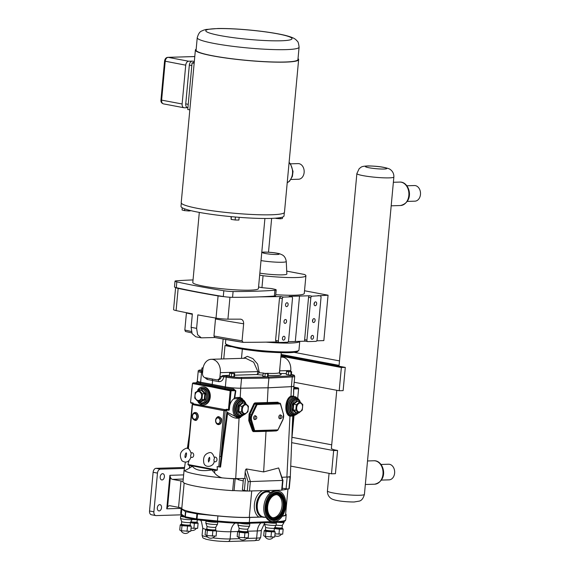 <?xml version="1.0" encoding="UTF-8"?>
<svg xmlns="http://www.w3.org/2000/svg" width="570" height="570" viewBox="0 0 570 570"><rect width="100%" height="100%" fill="white"/><g stroke="black" fill="none" stroke-linecap="round" stroke-linejoin="round"><path stroke-width="0.85" d="M338.972 366.204L339.05 365.363A18.611 2.009 -174.7 0 1 339.05 365.299A18.611 2.009 -174.7 0 1 339.1 365.171M281.117 354.44L339.05 365.363M339.499 360.903L294.07 352.338M190.601 455.516L190.914 456.919C190.287 459.213 187.851 464.45 181.987 460.831C178.852 455.031 180.241 450.849 186.162 448.269C188.371 447.778 190.052 449.623 191.221 453.805L190.601 455.516M191.071 452.737L191.898 452.715A2.344 1.76 88.2 0 1 193.707 455.423A2.344 1.76 88.2 0 1 192.04 457.404L190.751 457.446M213.871 459.89L214.192 461.294C213.971 467.008 204.274 468.704 203.711 462.12C203.298 458.9 203.533 454.162 209.411 452.651C211.456 452.039 213.144 453.884 214.484 458.18L213.871 459.89M214.334 457.126L215.168 457.104A2.344 1.76 88.2 0 1 216.978 459.798A2.344 1.76 88.2 0 1 215.31 461.793L214.028 461.835M272.546 521.593L271.277 521.358A15.547 10.16 -79.3 0 1 263.974 505.426A15.547 10.16 -79.3 0 1 277.034 490.806L278.303 491.041A15.547 10.16 -79.3 0 1 285.606 506.972A15.547 10.16 -79.3 0 1 272.546 521.593A15.547 10.16 -79.3 0 1 265.242 505.661A15.547 10.16 -79.3 0 1 278.303 491.041M264.865 517.261A13.017 8.507 -79.3 0 1 262.984 517.225A13.017 8.507 -79.3 0 1 256.87 503.88A13.017 8.507 -79.3 0 1 267.807 491.632A13.017 8.507 -79.3 0 1 269.574 492.28M267.743 505.825A11.728 7.667 -79.3 0 1 277.597 494.789A11.728 7.667 -79.3 0 1 283.105 506.816A11.728 7.667 -79.3 0 1 273.251 517.845A11.728 7.667 -79.3 0 1 267.743 505.825M277.013 494.717A11.728 7.667 -79.3 0 1 281.943 506.595A11.728 7.667 -79.3 0 1 272.674 517.702M262.798 517.182A13.017 8.507 -79.3 0 1 262.613 517.154A13.017 8.507 -79.3 0 1 256.5 503.809A13.017 8.507 -79.3 0 1 267.437 491.561A13.017 8.507 -79.3 0 1 267.622 491.604M299.791 341.344A36.943 3.99 -174.7 0 1 290.501 343.047A36.943 3.99 -174.7 0 1 266.09 342.142M175.617 287.508L173.565 309.617A9.854 1.062 5.3 0 0 176.094 310.572L178.154 288.392A246.34 26.598 5.3 0 0 218.082 295.916A9.854 1.062 5.3 0 0 224.267 296.678A7.823 0.848 5.3 0 0 232.56 297.326L233.094 291.534A215.524 23.27 5.3 0 0 274.925 290.251L274.384 296.044A7.823 0.848 -174.7 0 0 275.659 295.702L276.193 289.909A7.823 0.848 -174.7 0 0 274.384 289.19A215.524 23.27 5.3 0 0 271.406 288.541A36.972 3.99 -174.7 0 1 261.951 287.636L263.055 275.745A36.972 3.99 5.3 0 0 305.912 275.759L304.273 293.443A36.972 3.99 -174.7 0 1 275.752 294.69M274.384 296.044A215.524 23.27 -174.7 0 1 259.428 296.863A615.764 66.483 5.3 0 0 280.732 296.55L279.5 298.117L282.314 298.644A1.568 1.019 -79.3 0 1 283.49 297.07L280.732 296.55M288.213 341.687A615.764 66.483 5.3 0 0 295.31 341.48L299.521 296.072A615.764 66.483 5.3 0 1 289.168 296.357L291.605 296.82L283.49 297.07M299.521 296.072L309.731 295.759A1.568 1.019 -79.3 0 0 308.555 297.341L310.842 297.768A1.568 1.019 -79.3 0 1 312.025 296.193L309.731 295.759M316.742 340.824L323.846 340.603L328.056 295.196L312.025 296.193M328.056 295.196L304.522 290.757M310.842 297.768L306.916 340.083A1.568 1.019 -79.3 0 0 307.665 341.587A1.568 1.019 -79.3 0 0 307.814 341.601L315.93 341.352A1.568 1.019 -79.3 0 0 317.105 339.77L321.031 297.462A1.568 1.019 -79.3 0 0 320.29 295.951L317.996 295.524A1.568 1.019 -79.3 0 1 318.138 295.566M295.31 341.48L305.442 341.173M282.314 298.644L278.388 340.96A1.568 1.019 -79.3 0 0 279.129 342.463A1.568 1.019 -79.3 0 0 279.279 342.477L287.394 342.228A1.568 1.019 -79.3 0 0 288.57 340.646L292.495 298.331A1.568 1.019 -79.3 0 0 291.755 296.828L289.467 296.414M243.148 342.356L242.065 340.817A218.965 23.641 -174.7 0 1 213.964 336.008L214.712 337.511L243.148 342.356A615.764 66.483 5.3 0 0 276.443 341.957M214.783 337.526L201.31 337.839L197.612 334.711L196.607 328.356L197.854 314.889A246.34 26.598 5.3 0 0 216.023 318.103A9.854 1.062 5.3 0 0 227.929 319.15A615.764 66.483 5.3 0 0 240.39 319.15C242.578 319.378 243.661 320.924 243.647 323.788L242.065 340.817M314.07 303.846A1.952 1.275 -79.3 0 1 315.723 301.886A1.952 1.275 -79.3 0 1 316.621 304.045A1.952 1.275 -79.3 0 1 315.003 305.727A1.952 1.275 -79.3 0 1 314.07 303.846M312.517 320.611A1.952 1.275 -79.3 0 1 314.17 318.644A1.952 1.275 -79.3 0 1 315.067 320.803A1.952 1.275 -79.3 0 1 313.45 322.492A1.952 1.275 -79.3 0 1 312.517 320.611M310.964 337.369A1.952 1.275 -79.3 0 1 312.617 335.409A1.952 1.275 -79.3 0 1 313.507 337.561A1.952 1.275 -79.3 0 1 311.89 339.25A1.952 1.275 -79.3 0 1 310.964 337.369M305.52 341.166A1.568 1.019 -79.3 0 1 305.37 341.159A1.568 1.019 -79.3 0 1 304.629 339.656L308.555 297.341M285.534 304.722A1.952 1.275 -79.3 0 1 287.195 302.763A1.952 1.275 -79.3 0 1 288.085 304.921A1.952 1.275 -79.3 0 1 286.468 306.603A1.952 1.275 -79.3 0 1 285.534 304.722M283.981 321.48A1.952 1.275 -79.3 0 1 285.634 319.521A1.952 1.275 -79.3 0 1 286.532 321.68A1.952 1.275 -79.3 0 1 284.915 323.361A1.952 1.275 -79.3 0 1 283.981 321.48M282.428 338.245A1.952 1.275 -79.3 0 1 284.081 336.279A1.952 1.275 -79.3 0 1 284.979 338.438A1.952 1.275 -79.3 0 1 283.361 340.126A1.952 1.275 -79.3 0 1 282.428 338.245M278.388 340.96L275.574 340.433L276.372 341.943L279.129 342.463M275.574 340.433L279.5 298.117M240.854 319.186L240.39 319.15M191.356 331.483A218.965 23.641 -174.7 0 1 184.837 330.023L185.464 331.498L191.784 332.916M184.837 330.023L186.418 312.994A218.965 23.641 5.3 0 0 192.318 314.312M176.094 310.572A246.34 26.598 5.3 0 0 192.361 313.849L191.114 327.322L192.111 333.664L195.795 336.799L201.31 337.839M213.964 336.008L215.567 318.024M314.07 304.373A1.952 1.275 100.7 0 0 314.369 302.805M312.517 321.138A1.952 1.275 100.7 0 0 312.809 319.57M310.964 337.896A1.952 1.275 100.7 0 0 311.256 336.329M261.01 260.576A16.088 1.738 5.3 0 0 277.654 262.221A16.088 1.738 5.3 0 0 286.261 261.452L286.86 273.963A17.841 1.924 -174.7 0 1 277.832 274.833A17.841 1.924 -174.7 0 1 259.849 273.144M305.912 275.759A36.972 3.99 5.3 0 0 304.473 274.476L286.724 271.128M261.951 287.636L258.559 286.995M259.663 275.103L263.055 275.745M264.915 218.488L258.417 288.577A32.946 3.555 -174.7 0 1 225.278 289.076A32.946 3.555 -174.7 0 1 192.803 282.492L199.308 212.403M193.038 279.934A215.524 23.27 5.3 0 0 176.294 280.825A7.823 0.848 -174.7 0 0 175.018 281.16A7.823 0.848 -174.7 0 0 176.835 281.879A215.524 23.27 5.3 0 0 223.832 290.743L223.297 296.535A215.524 23.27 -174.7 0 1 176.294 287.672A7.823 0.848 -174.7 0 1 175.646 287.515A7.823 0.848 5.3 0 1 174.484 286.952L175.018 281.16M233.094 291.534A7.823 0.848 -174.7 0 1 223.832 290.743M276.193 289.909A7.823 0.848 -174.7 0 1 274.925 290.251M182.265 207.786L182.058 209.974L184.53 210.608L184.694 208.855M189.09 210.195L189.019 210.993L184.53 210.608M191.043 210.679L189.019 210.993M275.901 218.16L275.132 218.21M280.476 217.597L280.362 218.787L275.873 218.403M282.513 217.085L282.378 218.531L280.362 218.787M231.071 216.636L231.128 219.393L231.377 216.664M235.417 217.02L235.146 219.984L231.128 219.393M239.151 217.327L238.901 220.063L235.146 219.984M181.31 203.112L181.004 206.383A51.72 5.586 5.3 0 0 198.267 212.211A51.72 5.586 5.3 0 0 253.358 218.196A51.72 5.586 5.3 0 0 284.01 215.937L284.316 212.667M232.56 297.326A215.524 23.27 5.3 0 0 259.428 296.863M224.267 296.678A7.823 0.848 -174.7 0 1 223.297 296.535M178.154 288.392A9.854 1.062 -174.7 0 1 175.646 287.515M299.086 47.168L297.939 59.558A51.143 5.522 -174.7 0 1 285.057 62.002A51.143 5.522 -174.7 0 1 228.663 58.318A51.143 5.522 -174.7 0 1 196.087 50.103L197.234 37.72A51.143 5.522 5.3 0 0 214.306 43.484A51.143 5.522 5.3 0 0 286.204 49.619A51.143 5.522 5.3 0 0 299.086 47.168C298.252 39.886 297.006 41.603 296.571 40.335L295.531 39.416C294.825 38.803 292.859 37.264 284.694 35.233C275.688 33.146 264.095 31.421 249.909 30.053C237.69 28.92 227.038 28.4 217.968 28.5L205.948 29.483L203.219 30.274C201.958 31.386 199.443 30.224 197.234 37.72M187.787 107.673L184.352 107.78A3.912 2.558 -79.3 0 1 183.989 107.751A3.912 2.558 -79.3 0 1 182.122 103.989L185.727 65.172A3.912 2.558 -79.3 0 1 188.67 61.225L192.29 61.111A3.912 2.558 -79.3 0 0 189.34 65.066L191.834 65.536M194.242 62.351A54.977 5.935 5.3 0 0 192.076 62.985L194.163 63.22M187.922 107.701L187.608 107.637A3.912 2.558 -79.3 0 1 185.742 103.875L189.34 65.066M192.076 62.985L187.751 109.54L189.839 109.782M298.017 58.639A51.849 5.6 -174.7 0 1 298.637 59.622A51.849 5.6 -174.7 0 1 285.577 62.102A51.849 5.6 -174.7 0 1 228.406 58.368A51.849 5.6 -174.7 0 1 195.382 50.039A51.849 5.6 -174.7 0 1 196.173 49.191M298.637 59.622L284.473 212.296A51.849 5.6 -174.7 0 1 271.413 214.776A51.849 5.6 -174.7 0 1 214.242 211.042A51.849 5.6 -174.7 0 1 181.217 202.713L195.382 50.039M291.662 442.662L333.649 450.578L331.491 473.805L290.728 466.118M331.491 473.805L335.424 473.684L337.583 450.457L333.649 450.578M333.849 449.759L337.583 450.457M333.863 449.63A18.611 2.009 -174.7 0 1 331.341 448.362A18.611 2.009 -174.7 0 1 331.398 448.234M331.712 444.821L291.99 437.325M291.676 371.704L291.384 374.796L290.842 375.039L291.127 371.939L291.676 371.704L286.553 371.419L291.127 371.939M290.842 375.039L288.285 374.896L288.57 371.797M288.285 374.896L286.268 374.511L286.553 371.419M268.299 373.535L268.007 376.628L267.465 376.87L267.75 373.77L268.299 373.535L263.176 373.25L267.75 373.77M267.465 376.87L264.9 376.727L265.192 373.628M264.9 376.727L262.891 376.35L263.176 373.25M234.726 373.45L234.434 376.542L233.892 376.784L234.177 373.685L234.726 373.45L229.603 373.165L234.177 373.685M233.892 376.784L231.335 376.642L231.619 373.542M231.335 376.642L229.318 376.257L229.603 373.165M202.706 371.241L201.68 371.049L201.972 367.956L203.041 368.156M203.119 367.75L201.972 367.956M206.832 377.995A1.874 1.318 -78.5 0 1 207.231 379.47L218.666 381.622C221.452 381.772 223.155 380.14 223.768 376.749L226.254 377.183A11.728 1.268 5.3 0 0 241.552 378.487L268.912 378.088L292.282 376.934A0.941 0.741 -92.8 0 0 291.626 375.872L268.299 377.026L268.912 378.088L268.014 387.792L240.654 388.199A11.728 1.268 -174.7 0 1 225.349 386.895L200.619 382.228A11.728 1.268 -174.7 0 1 197.298 381.024L198.196 371.312A11.728 1.268 5.3 0 0 201.523 372.524A0.941 0.663 -78.5 0 1 202.279 371.583A10.794 1.168 -174.7 0 1 201.459 369.973L201.787 369.959M212.218 384.586L212.589 380.56L212.147 378.993M219.977 376.535L220.334 372.659A11.728 8.792 -91.8 0 0 211.249 359.292A11.728 8.792 -91.8 0 0 202.884 369.367L202.521 373.243A3.912 2.928 -91.8 0 0 205.072 377.661L216.707 379.855A3.912 2.928 -91.8 0 0 217.184 379.891A3.912 2.928 -91.8 0 0 219.977 376.535L221.253 376.556L222.706 375.566L229.397 375.359M286.347 373.614L279.521 373.443M263.582 373.072A19.551 2.109 -174.7 0 1 259.215 372.709L256.664 374.526L234.562 375.203M291.384 386.638L292.282 376.934A11.728 1.268 5.3 0 0 294.719 376.392L293.814 386.097A11.728 1.268 -174.7 0 1 291.384 386.638L268.014 387.792M280.868 357.155L281.673 357.134A11.728 8.792 88.2 0 1 290.757 370.5L290.664 371.512M221.231 376.492C220.918 378.53 219.913 379.649 218.217 379.862L217.184 379.891M217.975 379.869A1.874 1.126 -80 0 1 218.666 381.622M259.215 372.709L257.633 364.13L252.866 358.601L247.366 356.35L243.397 358.302M279.549 373.193L280.048 365.99M211.249 359.292L245.613 358.238L253.679 362.192L257.854 371.512L257.612 374.12M184.231 469.687A40.043 4.325 5.3 0 0 184.096 469.986L182.998 481.835A40.043 4.325 5.3 0 0 232.667 490.642L234.078 490.585A38.788 4.189 5.3 0 0 247.551 491.034L244.366 490.435A5.785 0.627 -174.7 0 1 242.428 489.78L243.476 478.486M216.158 470.4L217.412 470.051L187.929 464.493L188.677 465.22L216.158 470.4L211.819 469.922C201.873 471.561 195.382 470.336 192.346 466.253L188.677 465.22M297.768 397.746L298.602 388.79L293.614 388.989L293.55 396.535L293.764 388.94L294.434 388.02A0.627 0.62 1.2 0 1 293.871 387.379L293.614 388.989M300.041 401.073L295.702 396.798A9.776 6.384 100.7 0 0 294.783 396.727A9.776 6.384 100.7 0 0 287.494 405.911A9.776 6.384 100.7 0 0 292.075 416.014L290.622 415.68A0.627 0.492 -69.2 0 0 289.966 416.228L292.168 416.029M290.622 415.68C284.957 414.02 285.677 399.114 291.526 396.805A0.627 0.47 64.8 0 1 290.985 396.157C284.715 398.608 283.91 414.461 289.966 416.228L286.881 477.033A16.58 1.788 5.3 0 0 287.48 476.997A16.58 1.788 5.3 0 0 290.315 476.299A16.58 1.788 5.3 0 0 290.322 476.256L292.724 416.086M293.415 396.057L290.985 396.157L291.462 386.652L268.085 387.807L267.294 402.741L267.708 403.41L278.374 402.883A0.627 0.499 87.2 0 1 277.939 402.213L254.84 402.919A0.627 0.442 -90.8 0 0 255.225 403.596L267.708 403.41M291.526 396.805L292.852 396.364L295.702 396.798M298.602 388.79A0.784 0.584 -91.8 0 0 298.089 387.906L293.878 387.116M254.84 402.919L253.935 403.638L256.749 403.881A0.784 0.513 100.7 0 0 256.265 404.287L251.334 414.703A5.942 3.883 100.7 0 0 250.793 420.589L253.814 430.763A0.784 0.513 100.7 0 0 254.22 431.134A0.627 0.47 88.2 0 0 254.298 431.141L253.315 430.664L249.582 420.361L249.867 414.426L254.705 403.988L257.163 404.593A0.627 0.47 -91.8 0 0 256.749 403.881L279.906 403.175A0.627 0.47 88.2 0 1 280.312 403.881L280.319 403.546A0.784 0.513 100.7 0 0 279.906 403.175L278.502 402.912M252.489 430.934L254.662 430.528L251.641 420.354L248.755 420.624L252.489 430.934L253.322 431.618A0.627 0.442 89.2 0 1 253.743 431.048M253.322 431.618L258.858 431.54A0.627 0.442 89.2 0 1 259.179 430.991M280.39 403.952L283.411 414.126A5.315 3.477 -79.3 0 1 282.927 419.392L277.896 429.894A0.627 0.47 88.2 0 1 277.376 430.421L254.377 431.127M266.055 430.728L263.639 471.924L278.644 467.956L282.962 480.453L282.578 480.425L281.673 490.186L282.065 490.107L282.962 480.453M276.621 430.457A0.627 0.499 -92.8 0 0 276.421 430.913L277.07 430.443M272.054 430.592A0.627 0.499 -92.8 0 0 271.698 431.148L276.421 430.913M270.387 430.642L277.455 430.428L277.875 430.022M268.085 387.807L240.725 388.213A11.835 1.275 -174.7 0 1 225.292 386.895L212.147 384.586L212.026 385.562L200.419 383.204A11.885 1.282 -174.7 0 1 197.056 382.028L197.049 382.057A0.941 0.933 168.1 0 1 196.037 382.826A12.825 1.382 5.3 0 0 199.671 384.095L203.761 384.928A0.627 0.406 100.7 0 0 203.291 385.562L211.37 386.887L211.634 386.339L193.088 382.919A0.627 0.406 100.7 0 0 192.617 383.546L203.291 385.562M184.096 469.986A40.043 4.325 5.3 0 0 184.146 470.257A16.58 1.788 5.3 0 0 184.146 470.286A16.58 1.788 5.3 0 0 184.63 470.791A40.043 4.325 5.3 0 0 222.065 477.852A16.58 1.788 5.3 0 0 226.554 478.259A16.58 1.788 5.3 0 0 234.954 478.608A16.58 1.788 5.3 0 0 235.709 478.601L244.822 478.472L245.157 472.188C245.335 470.115 245.763 469.039 246.447 468.946L263.639 471.924M281.174 418.33L280.29 418.708A1.952 1.275 -79.3 0 1 278.808 417.155A1.952 1.275 -79.3 0 1 280.298 414.917A1.952 1.275 -79.3 0 1 280.953 415.188L281.637 415.865A1.375 0.898 -79.3 0 1 281.929 417.197A1.375 0.898 -79.3 0 1 281.174 418.33A1.375 0.898 -79.3 0 1 280.134 417.24A1.375 0.898 -79.3 0 1 281.174 415.673A1.375 0.898 -79.3 0 1 281.637 415.865M255.994 419.107L255.111 419.484A1.952 1.275 -79.3 0 1 253.629 417.931A1.952 1.275 -79.3 0 1 255.118 415.694A1.952 1.275 -79.3 0 1 255.773 415.965L256.457 416.634A1.375 0.898 -79.3 0 1 256.749 417.967A1.375 0.898 -79.3 0 1 255.994 419.107A1.375 0.898 -79.3 0 1 254.954 418.017A1.375 0.898 -79.3 0 1 255.994 416.442A1.375 0.898 -79.3 0 1 256.457 416.634M188.093 448.654L192.19 404.522L223.903 410.671L219.657 456.506L220.975 456.62L225.243 410.628L226.276 410.599L225.599 409.851A0.784 0.584 88.2 0 0 225.349 409.723L223.903 410.671L225.243 410.628A0.784 0.584 -91.8 0 0 224.73 409.745L193.08 403.781A0.784 0.584 -91.8 0 0 192.988 403.767A0.784 0.584 -91.8 0 0 192.988 403.774A0.784 0.584 -91.8 0 0 192.952 403.774M240.426 398.295A0.941 0.656 109.1 0 1 240.212 397.404L234.804 397.575L233.65 398.936A9.776 6.384 -79.3 0 0 229.667 405.947L229.361 409.224A9.776 6.384 -79.3 0 0 229.375 409.595L228.769 410.272A0.784 0.584 -91.8 0 0 229.325 409.595L226.568 409.324A1.411 1.054 -91.8 0 0 225.599 409.851M229.667 405.947L231.064 390.863A0.784 0.584 -91.8 0 0 230.558 389.98L219.885 387.971A0.627 0.406 100.7 0 0 219.414 388.597L230.187 390.792L228.449 409.524M224.516 388.783L211.634 386.339L212.026 385.562L225.171 387.871A0.941 0.563 100 0 1 224.516 388.783A12.825 1.382 5.3 0 0 233.501 389.887L235.845 390.785L233.501 388.897A11.885 1.282 -174.7 0 1 225.171 387.871L225.292 386.895M196.265 382.819L193.088 382.919A0.784 0.584 -91.8 0 0 192.995 382.905L192.617 383.546M227.109 409.93L226.632 410.585A9.776 6.384 -79.3 0 0 226.91 411.782L227.58 413.435C231.392 417.155 235.218 418.722 239.065 418.131L240.697 417.29M188.406 448.811L192.489 404.75L193.08 403.781L225.349 409.723M219.657 456.506L218.766 466.887L219.849 467.001L226.91 411.782M219.849 467.001L220.576 467.058L227.572 413.435M218.766 466.887L217.134 466.581L217.412 470.051M187.929 464.493L188.834 461.244L188.257 461.13M220.07 424.009A3.641 2.729 -91.8 0 0 221.552 420.66A3.641 2.729 -91.8 0 0 219.863 417.404M198.267 416.862A3.641 2.729 -91.8 0 0 196.593 413.015M233.65 398.936L239.892 398.195M239.087 417.732A0.941 0.627 -109.4 0 0 239.065 418.131L235.709 478.601M239.877 398.195L241.331 398.466A9.776 6.384 100.7 0 0 240.419 398.394A9.776 6.384 100.7 0 0 233.13 407.578A9.776 6.384 100.7 0 0 237.711 417.682L227.067 412.188M230.081 390.614A0.627 0.406 100.7 0 1 230.558 389.98L233.501 389.887L233.501 388.897M234.804 397.575L235.845 390.785M190.701 402.313L191.149 403.19L193.13 403.567L191.207 403.197A0.627 0.406 -79.3 0 1 190.85 402.591L193.18 403.033L193.109 403.767M245.157 472.188L248.135 481.643L282.578 480.425L278.644 467.956M247.551 491.034L281.673 490.186M202.635 386.88L203.276 386.859A8.992 6.74 88.2 0 1 204.381 386.945A8.992 6.74 88.2 0 1 210.287 396.378A8.992 6.74 88.2 0 1 203.832 404.835L203.184 404.857A8.992 6.74 -91.8 0 0 209.646 396.399A8.992 6.74 -91.8 0 0 203.739 386.966A8.992 6.74 -91.8 0 0 202.635 386.88A8.992 6.74 -91.8 0 0 197.819 389.859M201.025 403.646A7.823 5.857 -91.8 0 0 201.98 403.724L203.148 403.688A7.823 5.857 -91.8 0 0 208.77 396.328A7.823 5.857 -91.8 0 0 203.633 388.127A7.823 5.857 -91.8 0 0 202.671 388.049L201.502 388.084L196.572 391.711M200.148 401.522L200.654 402.042L200.398 401.515L198.096 401.586L201.994 399.477L202.507 393.891L199.13 390.414L195.239 392.523L194.719 398.109L198.096 401.586M199.13 390.414L201.431 390.343L201.794 389.795L200.747 390.365M202.507 393.891L205.492 393.614L201.794 389.795M201.994 399.477L204.922 399.734L205.492 393.614M197.918 400.411A4.446 3.327 -91.8 0 0 201.63 396.635A4.446 3.327 -91.8 0 0 198.731 391.611A4.446 3.327 -91.8 0 0 195.018 395.388A4.446 3.327 -91.8 0 0 197.918 400.411M198.196 402.185A8.992 6.74 -91.8 0 0 202.086 404.771A8.992 6.74 -91.8 0 0 203.184 404.857M191.527 391.754L191.834 388.419M295.794 412.993L296.193 412.523L293.222 409.83L292.538 410.044L295.794 412.993L296.336 412.552M296.322 404.728L295.802 410.322L298.78 413.015L302.271 410.122L302.791 404.536L299.82 401.836L296.322 404.728L293.101 403.923L292.538 410.044M299.82 401.836L297.234 401.351L296.934 400.753L293.101 403.923M295.802 410.322L293.222 409.83L293.735 404.244L297.234 401.351M298.78 413.015L296.193 412.523M299.214 411.882A4.446 2.9 100.7 0 0 302.563 407.4A4.446 2.9 100.7 0 0 300.034 403.09A4.446 2.9 100.7 0 0 296.685 407.578A4.446 2.9 100.7 0 0 299.214 411.882M244.416 414.682L247.907 411.789L248.427 406.203L245.449 403.51L241.958 406.403L241.438 411.989L244.416 414.682L241.83 414.191L241.431 414.661L241.965 414.219M243.326 403.104L242.571 402.42L242.87 403.019L245.449 403.51M242.571 402.42L238.737 405.591L238.167 411.711L238.851 411.497L239.371 405.911L242.87 403.019M238.737 405.591L241.958 406.403M241.438 411.989L238.851 411.497L241.83 414.191M244.851 413.556A4.446 2.9 -79.3 0 1 242.314 409.246A4.446 2.9 -79.3 0 1 245.663 404.757A4.446 2.9 -79.3 0 1 248.199 409.068A4.446 2.9 -79.3 0 1 244.851 413.556M189.682 465.548L189.34 468.17L184.63 470.791M212.147 384.586L200.547 382.228A11.835 1.275 -174.7 0 1 197.199 381.002A11.835 1.275 -174.7 0 1 197.313 380.853M244.822 478.472L245.463 478.593L244.366 490.435M281.958 477.275L286.881 477.033M222.065 477.852C218.859 476.891 216.358 475.252 214.555 472.922L211.819 469.922M293.828 385.933A11.835 1.275 -174.7 0 1 293.921 386.104A11.835 1.275 -174.7 0 1 291.462 386.652M189.34 468.17L192.346 466.253M282.079 489.958A38.788 4.189 5.3 0 0 287.415 488.946L288.926 488.91A40.043 4.325 5.3 0 0 289.268 488.419L290.372 476.57A40.043 4.325 -174.7 0 1 290.023 477.069L287.48 476.997M287.415 488.946L282.243 488.191M243.255 480.909L238.189 479.676L238.288 478.565M226.554 478.259A40.043 4.325 5.3 0 0 233.771 478.793L234.954 478.608M235.175 478.729L234.078 490.585M162.008 479.961A3.178 2.073 -79.3 0 1 161.709 479.933A3.178 2.073 -79.3 0 1 160.255 476.434A3.178 2.073 -79.3 0 1 162.885 473.699A3.178 2.073 -79.3 0 1 164.374 476.976A3.178 2.073 -79.3 0 1 162.008 479.961M159.13 510.927A3.178 2.073 -79.3 0 1 158.838 510.898A3.178 2.073 -79.3 0 1 157.384 507.393A3.178 2.073 -79.3 0 1 160.013 504.664A3.178 2.073 -79.3 0 1 161.502 507.941A3.178 2.073 -79.3 0 1 159.13 510.927M235.161 478.7L237.954 479.228A9.697 1.047 5.3 0 0 238.224 479.277M262.157 517.047L249.275 517.353A38.788 4.189 -174.7 0 1 206.903 514.617A38.788 4.189 -174.7 0 1 181.794 508.426A9.697 1.047 5.3 0 0 181.26 508.041A9.697 1.047 -174.7 0 0 178.56 507.357L170.081 505.754A3.598 2.693 -91.8 0 0 169.639 505.718A3.598 2.693 -91.8 0 0 167.587 507.122L166.761 508.825L181.167 508.376M183.034 481.436A9.697 1.047 5.3 0 0 181.011 480.973L178.56 507.357M183.64 474.896L169.867 475.316L170.366 477.133A3.598 2.693 -91.8 0 0 172.525 479.37L181.011 480.973M184.416 468.419L160.427 469.153A3.912 2.558 100.7 0 0 157.477 473.107L153.886 511.81A3.912 2.558 100.7 0 0 155.752 515.572A3.912 2.558 100.7 0 0 156.116 515.601L181.474 514.824M287.964 488.974L285.577 514.682A38.788 4.189 -174.7 0 1 282.349 516.028M184.559 467.457L156.066 468.333A3.912 2.558 100.7 0 0 153.116 472.281L149.525 510.991A3.912 2.558 100.7 0 0 151.392 514.753L155.752 515.572M216.571 531.005L216.101 536.099L206.86 535.586L207.33 530.492L216.571 531.005L215.788 530.228M212.361 536.213L212.831 531.119M206.86 535.586L205.093 534.838L205.563 529.751L207.33 530.492M248.648 532.786L248.171 537.873L238.93 537.36L239.407 532.266L244.908 532.9L248.648 532.786L247.864 532.01M244.437 537.987L244.908 532.9M238.93 537.36L237.163 536.619L237.64 531.525L239.407 532.266M275.182 531.974L274.712 537.061L265.47 536.548L265.941 531.454L275.182 531.974L274.398 531.197M270.971 537.175L271.448 532.081M265.47 536.548L263.703 535.807L264.174 530.713L265.128 530.285A4.71 0.506 -174.7 0 0 266.61 530.905A4.71 0.506 -174.7 0 0 273.23 531.468A4.71 0.506 -174.7 0 0 274.341 531.14L274.149 530.677A4.396 0.477 -174.7 0 1 273.044 530.884A4.396 0.477 -174.7 0 1 266.867 530.356A4.396 0.477 -174.7 0 1 265.399 529.865L265.128 530.285M264.174 530.713L265.941 531.454M193.893 528.461L194.37 523.367L198.104 523.253L197.633 528.347L191.05 528.134M190.416 522.569L194.37 523.367M198.104 523.253L197.32 522.476M191.228 526.231L190.758 531.318L181.517 530.805L181.987 525.711L191.228 526.231L190.444 525.455M187.024 531.432L187.494 526.338M181.517 530.805L179.75 530.064L180.22 524.97L181.987 525.711M196.828 519.769L185.849 517.695A0.941 0.613 -79.3 0 1 185.756 517.688L196.914 519.79A0.941 0.941 0 0 0 196.992 519.804L197.028 518.964L196.465 518.892A0.941 0.613 100.7 0 0 196.992 519.797L217.412 521.814A38.475 4.154 5.3 0 0 247.259 523.303A38.475 4.154 5.3 0 0 248.32 523.274A38.475 4.154 5.3 0 0 248.492 523.274A0.941 0.705 88.2 0 0 249.275 522.476A39.416 4.254 -174.7 0 1 217.448 520.98L217.427 521.814M217.74 521.942L217.526 524.186A5.864 0.634 -174.7 0 1 217.519 524.222A5.864 0.634 -174.7 0 1 213.914 524.436A5.864 0.634 -174.7 0 1 207.808 523.766A5.864 0.634 -174.7 0 1 205.856 523.139A5.864 0.634 -174.7 0 1 205.848 523.103L206.055 520.859A5.864 0.634 -174.7 0 0 208.014 521.522A5.864 0.634 -174.7 0 0 216.258 522.227A5.864 0.634 -174.7 0 0 217.74 521.942L217.74 521.849M206.518 529.316A4.71 0.506 -174.7 0 0 208 529.936A4.71 0.506 -174.7 0 0 214.612 530.499A4.71 0.506 -174.7 0 0 215.724 530.171L215.773 527.186A4.396 0.477 -174.7 0 1 215.766 527.2A4.396 0.477 -174.7 0 1 213.066 527.364A4.396 0.477 -174.7 0 1 208.492 526.858A4.396 0.477 -174.7 0 1 207.024 526.388A4.396 0.477 -174.7 0 1 207.024 526.359L206.789 528.903L205.57 529.744M239.97 523.274A5.864 0.634 -174.7 0 0 240.091 523.303A5.864 0.634 -174.7 0 0 248.335 524.001A5.864 0.634 -174.7 0 0 249.81 523.723L249.603 525.968A5.864 0.634 -174.7 0 1 249.596 525.996A5.864 0.634 -174.7 0 1 245.991 526.217A5.864 0.634 -174.7 0 1 239.877 525.547A5.864 0.634 -174.7 0 1 237.925 524.913A5.864 0.634 -174.7 0 1 237.925 524.885L238.075 523.224M249.596 525.996L247.843 528.974A4.396 0.477 -174.7 0 1 247.843 528.974A4.396 0.477 -174.7 0 1 245.143 529.138A4.396 0.477 -174.7 0 1 240.561 528.632A4.396 0.477 -174.7 0 1 239.101 528.162A4.396 0.477 -174.7 0 1 239.101 528.141M248.719 523.267L275.018 522.462A0.941 0.705 88.2 0 0 275.132 522.469C285.064 521.985 285.128 520.994 285.541 520.367L285.734 519.776A39.416 4.254 -174.7 0 1 275.802 521.664A0.941 0.705 88.2 0 1 275.132 522.469L248.606 523.281C240.155 523.495 229.76 523.011 217.419 521.821L196.992 519.804M267.864 522.69A5.864 0.634 -174.7 0 0 274.868 523.189A5.864 0.634 -174.7 0 0 276.35 522.911L276.137 525.155A5.864 0.634 -174.7 0 1 276.129 525.184A5.864 0.634 -174.7 0 1 272.531 525.405A5.864 0.634 -174.7 0 1 266.418 524.728A5.864 0.634 -174.7 0 1 264.466 524.101A5.864 0.634 -174.7 0 1 264.459 524.072L264.58 522.79M274.149 530.677L274.384 528.148A4.396 0.477 -174.7 0 1 274.377 528.162A4.396 0.477 -174.7 0 1 271.676 528.326A4.396 0.477 -174.7 0 1 267.102 527.82A4.396 0.477 -174.7 0 1 265.634 527.35A4.396 0.477 -174.7 0 1 265.634 527.328L265.399 529.865M196.073 519.633A4.396 0.477 -174.7 0 1 192.19 519.42A5.864 0.634 -174.7 0 1 192.176 519.441A5.864 0.634 -174.7 0 1 188.577 519.662A5.864 0.634 -174.7 0 1 182.464 518.985A5.864 0.634 -174.7 0 1 180.512 518.358A5.864 0.634 -174.7 0 1 180.505 518.33L180.719 516.085A5.864 0.634 -174.7 0 0 182.671 516.741A5.864 0.634 -174.7 0 0 184.694 517.054M190.437 522.398A4.396 0.477 -174.7 0 1 190.43 522.419A4.396 0.477 -174.7 0 1 187.73 522.583A4.396 0.477 -174.7 0 1 183.148 522.077A4.396 0.477 -174.7 0 1 181.688 521.607A4.396 0.477 -174.7 0 1 181.68 521.586L181.445 524.122L180.234 524.963M278.951 534.282L279.428 529.188L283.162 529.074L282.692 534.168L275.011 533.834M273.921 528.561L279.428 529.188M283.162 529.074L282.378 528.305M284.202 521.351L284.117 522.263A5.864 0.634 -174.7 0 1 284.109 522.291A5.864 0.634 -174.7 0 1 278.046 522.334M284.109 522.291L282.357 525.269A4.396 0.477 -174.7 0 1 282.357 525.269A4.396 0.477 -174.7 0 1 276.144 525.098M262.207 517.061L249.738 517.446A39.416 4.254 -174.7 0 1 217.918 515.95L197.491 513.933L185.478 511.668L185.015 516.705L181.346 514.176A0.941 0.919 124.6 0 0 181.73 515.009L185.4 517.539A0.941 0.941 0 0 0 185.756 517.688A0.941 0.613 -79.3 0 1 185.307 516.783L185.015 516.705A0.941 0.919 124.6 0 0 185.699 517.674M285.648 513.933A39.416 4.254 -174.7 0 1 286.197 514.739A39.416 4.254 -174.7 0 1 282.236 516.206M185.478 511.668L181.809 509.138A39.416 4.254 -174.7 0 1 181.174 508.276A39.416 4.254 -174.7 0 1 181.26 508.041M294.17 382.249L339.2 390.742L343.133 390.621L345.285 367.394L281.038 355.281M339.2 390.742L341.352 367.515L280.96 356.129M230.829 346.674L225.008 345.577L223.768 358.908M345.285 367.394L341.352 367.515M227.459 345.498L225.008 345.577M380.952 464.464L388.562 464.229A7.823 5.857 88.2 0 1 394.625 473.143A7.823 5.857 88.2 0 1 389.046 479.862L381.43 480.097M406.802 185.777L414.418 185.542A7.823 5.857 88.2 0 1 420.475 194.456A7.823 5.857 88.2 0 1 414.896 201.174L407.279 201.41M290.458 163.839L298.067 163.604A7.823 5.857 88.2 0 1 304.131 172.518A7.823 5.857 88.2 0 1 298.552 179.237L290.935 179.472M266.048 517.482L263.383 516.983A12.711 8.301 -79.3 0 1 257.426 503.851A12.711 8.301 -79.3 0 1 266.903 491.91A12.711 8.301 -79.3 0 1 268.092 492.003L270.757 492.509M266.632 505.725A13.089 8.55 100.7 0 0 276.03 518.828A13.089 8.55 100.7 0 0 283.774 506.83A13.089 8.55 100.7 0 0 280.54 494.888A13.089 8.55 100.7 0 0 276.949 493.328A13.089 8.55 100.7 0 0 266.632 505.725M277.113 493.812A12.64 8.258 -79.3 0 1 283.703 506.851A12.64 8.258 -79.3 0 1 273.735 518.828A12.64 8.258 -79.3 0 1 267.145 505.782A12.64 8.258 -79.3 0 1 277.113 493.812M275.994 518.835A13.131 8.579 -79.3 0 1 275.958 518.85A13.131 8.579 -79.3 0 1 266.539 505.711A13.131 8.579 -79.3 0 1 276.885 493.278A13.131 8.579 -79.3 0 1 280.49 494.846A13.131 8.579 -79.3 0 1 280.511 494.867M266.069 505.718A14.293 9.341 100.7 0 0 273.514 520.453A14.293 9.341 100.7 0 0 284.779 506.922A14.293 9.341 100.7 0 0 277.334 492.181A14.293 9.341 100.7 0 0 266.069 505.718M277.048 492.58A13.844 9.049 -79.3 0 1 284.273 506.865A13.844 9.049 -79.3 0 1 269.56 518.322A13.844 9.049 -79.3 0 1 266.14 505.69A13.844 9.049 -79.3 0 1 274.334 493.007A13.844 9.049 -79.3 0 1 277.048 492.58M274.298 493.014A13.808 9.02 -79.3 0 1 276.977 492.608A13.808 9.02 -79.3 0 1 284.173 506.844A13.808 9.02 -79.3 0 1 269.532 518.301M214.854 337.526A217.405 23.47 5.3 0 0 242.849 342.314M306.916 340.083L304.629 339.656M227.929 319.15L229.959 297.241M215.546 318.972A218.965 23.641 5.3 0 0 243.647 323.788M264.658 252.161A8.343 0.898 -174.7 0 1 278.744 253.771A8.343 0.898 -174.7 0 1 269.183 254.063A8.343 0.898 -174.7 0 1 264.658 252.161M176.294 287.672L176.835 281.879M196.607 328.356A246.34 26.598 -174.7 0 1 191.114 327.322M218.082 295.916L216.023 318.103M220.198 35.582A43.327 4.681 -174.7 0 1 216.65 28.628A43.327 4.681 -174.7 0 1 277.554 33.822A43.327 4.681 -174.7 0 1 281.103 40.784A43.327 4.681 -174.7 0 1 220.198 35.582M194.769 56.637L194.341 56.551A3.912 2.558 -79.3 0 1 194.705 56.58L167.922 57.335A1.952 1.468 88.2 0 1 168.164 57.356L194.341 56.551A1.952 1.468 -91.8 0 0 194.099 56.537A1.952 1.468 -91.8 0 0 193.864 56.565M183.989 107.751L163.483 103.883C161.545 103.248 160.712 101.916 160.961 99.9L161.616 100.121L165.215 61.304A3.912 2.558 -79.3 0 1 168.164 57.356L188.67 61.225M185.727 65.172L164.566 61.09C164.972 58.703 166.091 57.449 167.922 57.335M163.483 103.883A3.912 2.558 -79.3 0 1 161.616 100.121L182.122 103.989M194.32 61.496L192.29 61.111M188.235 104.346L185.742 103.875M202.671 371.661L202.279 371.583M200.619 382.228L201.523 372.524L202.571 372.73M204.737 377.568L207.231 379.47M268.299 377.026L240.989 377.426A0.941 0.656 89.2 0 1 241.552 378.487L240.654 388.199M240.989 377.426A10.794 1.168 -174.7 0 1 226.91 376.228A0.941 0.563 100 0 0 226.254 377.183L225.349 386.895M226.91 376.228L224.423 375.787A0.941 0.563 100 0 0 223.768 376.749L221.253 376.556M291.427 374.397A10.794 1.168 -174.7 0 1 291.626 375.872M224.423 375.787L222.706 375.566M256.664 374.526A21.425 2.316 5.3 0 0 263.005 375.11M268.121 375.416A21.425 2.316 5.3 0 0 280.404 373.799M237.768 347.444A36.915 3.983 -174.7 0 1 225.449 343.283C226.219 344.971 227.052 345.783 227.943 345.712L238.545 348.405C250.743 350.799 274.861 353.108 288.99 352.673C293.123 352.559 295.972 352.203 297.54 351.605L298.958 350.101A36.915 3.983 -174.7 0 1 289.66 351.868A36.915 3.983 -174.7 0 1 237.768 347.444M238.303 348.348A35.974 3.883 5.3 0 0 288.876 352.666M279.592 370.849L290.757 370.5M220.334 372.659L259.322 371.576M253.821 350.664A19.551 2.109 5.3 0 0 269.71 352.132M281.281 352.68L279.442 372.466A19.551 2.109 -174.7 0 1 266.924 373.279M298.089 387.906L294.434 388.02A12.526 1.354 5.3 0 0 293.842 387.55M297.675 413.613L293.087 416.093L292.075 416.014A9.776 6.384 100.7 0 0 292.987 416.079M293.735 416.029L291.968 435.081M253.935 403.638L249.097 414.069L249.867 414.426L252.132 415.088L257.063 404.672M249.097 414.069L248.755 420.624M258.858 431.54L271.698 431.148M278.602 402.919L277.939 402.213M277.896 429.894L254.747 430.599A0.627 0.47 88.2 0 1 254.298 431.141L261.366 430.92M240.725 388.213L240.212 397.404L242.528 398.865M283.411 414.126L280.526 403.688L278.538 403.111M277.996 429.809L283.026 419.57L283.546 413.863M251.641 420.354A5.315 3.477 -79.3 0 1 252.132 415.088M257.163 404.593L280.312 403.881M226.632 410.585L226.276 410.599A0.784 0.584 88.2 0 1 226.853 409.923A0.627 0.406 -79.3 0 1 226.568 409.324M228.556 410.243L226.931 409.93A0.627 0.406 -79.3 0 1 226.867 409.93L226.832 409.923M226.867 409.93L228.769 410.272A0.784 0.584 -91.8 0 1 228.67 410.265A0.627 0.406 -79.3 0 1 228.314 409.659M234.227 398.323L235.431 390.728L230.187 390.792M229.375 409.595L229.361 409.224M211.37 386.887L219.414 388.597M192.439 383.582L190.544 402.342L192.489 383.681M199.671 384.095A0.941 0.663 101.5 0 0 200.419 383.204L200.547 382.228M243.312 415.281L237.711 417.682A9.776 6.384 100.7 0 0 238.623 417.753M249.468 491.169L250.373 481.415L246.447 468.946M248.135 481.643L247.273 490.984M197.113 391.412A7.04 5.273 88.2 0 1 206.112 393.393A7.04 5.273 88.2 0 1 200.576 402.89A7.04 5.273 88.2 0 1 198.168 401.586M196.907 400.525L201.98 403.724A7.823 5.857 -91.8 0 0 207.601 396.364A7.823 5.857 -91.8 0 0 202.457 388.163A7.823 5.857 -91.8 0 0 201.502 388.084M200.654 402.042L204.922 399.734M201.431 390.343L204.808 393.82L204.288 399.406L200.398 401.515M296.685 414.169A8.992 5.878 -79.3 0 1 293.643 415.416A8.992 5.878 -79.3 0 1 289.311 403.211A8.992 5.878 -79.3 0 1 299.321 400.197M298.473 399.549A8.6 5.622 100.7 0 0 289.304 404.03A8.6 5.622 100.7 0 0 293.678 415.031A8.6 5.622 100.7 0 0 295.659 414.468M298.466 412.951L295.16 414.511L293.6 414.312A7.823 5.109 -79.3 0 1 289.938 406.232A7.823 5.109 -79.3 0 1 295.766 398.886A7.823 5.109 -79.3 0 1 296.5 398.943L297.234 399.078A7.823 5.109 100.7 0 0 296.5 399.021A7.823 5.109 100.7 0 0 290.671 406.367A7.823 5.109 100.7 0 0 294.334 414.447A7.823 5.109 100.7 0 0 295.068 414.504M298.082 412.88A7.04 4.596 -79.3 0 1 295.716 413.841A7.04 4.596 -79.3 0 1 292.403 404.094A7.04 4.596 -79.3 0 1 300.326 402.228M297.697 401.437L296.934 400.753M242.321 415.836A8.992 5.878 -79.3 0 1 239.279 417.083A8.992 5.878 -79.3 0 1 234.149 408.369A8.992 5.878 -79.3 0 1 240.932 399.278A8.992 5.878 -79.3 0 1 244.958 401.864M244.11 401.216A8.6 5.622 100.7 0 0 240.896 399.67A8.6 5.622 100.7 0 0 234.405 408.355A8.6 5.622 100.7 0 0 239.315 416.699A8.6 5.622 100.7 0 0 241.295 416.136M244.103 414.625L239.236 415.979A7.823 5.109 -79.3 0 1 235.574 407.899A7.823 5.109 -79.3 0 1 241.402 400.553A7.823 5.109 -79.3 0 1 242.136 400.61L242.87 400.746A7.823 5.109 100.7 0 0 242.136 400.689A7.823 5.109 100.7 0 0 236.308 408.034A7.823 5.109 100.7 0 0 239.97 416.114A7.823 5.109 100.7 0 0 240.697 416.171M243.711 414.547A7.04 4.596 -79.3 0 1 241.352 415.509A7.04 4.596 -79.3 0 1 237.341 408.683A7.04 4.596 -79.3 0 1 242.649 401.572A7.04 4.596 -79.3 0 1 245.955 403.902M238.167 411.711L241.431 414.661M218.16 417.938A2.857 2.145 -91.8 0 0 215.773 420.368A2.857 2.145 -91.8 0 0 217.633 423.596A2.857 2.145 -91.8 0 0 220.02 421.173A2.857 2.145 -91.8 0 0 218.16 417.938M218.239 417.717A3.078 2.309 -91.8 0 0 215.667 420.339A3.078 2.309 -91.8 0 0 217.676 423.816A3.078 2.309 -91.8 0 0 220.248 421.202A3.078 2.309 -91.8 0 0 218.239 417.717M218.83 416.934A3.862 2.893 -91.8 0 0 215.603 420.211A3.862 2.893 -91.8 0 0 218.118 424.572A3.862 2.893 -91.8 0 0 221.345 421.294A3.862 2.893 -91.8 0 0 218.83 416.934M194.89 413.556A2.857 2.145 88.2 0 1 196.75 416.784A2.857 2.145 88.2 0 1 194.363 419.214A2.857 2.145 88.2 0 1 192.503 415.979A2.857 2.145 88.2 0 1 194.89 413.556M194.969 413.336A3.078 2.309 88.2 0 1 196.978 416.812A3.078 2.309 88.2 0 1 194.406 419.427A3.078 2.309 88.2 0 1 192.396 415.95A3.078 2.309 88.2 0 1 194.969 413.336M195.56 412.545A3.862 2.893 88.2 0 1 198.075 416.905A3.862 2.893 88.2 0 1 194.847 420.19A3.862 2.893 88.2 0 1 192.332 415.822A3.862 2.893 88.2 0 1 195.56 412.545M214.883 470.3L214.555 472.922M287.187 477.019L286.09 488.796M290.023 477.069L288.926 488.91M238.709 478.558L238.595 479.84M233.771 478.793L232.667 490.642M181.794 508.426L184.153 483.025M170.366 477.133L167.587 507.122M169.867 475.316L166.761 508.825M172.525 479.37L183.255 479.042M278.174 491.019L278.245 490.286M249.275 517.353L251.705 491.105M256.799 510.442A12.711 8.301 -79.3 0 1 259.585 495.701M262.371 490.777A14.115 9.227 100.7 0 0 254.484 503.538A14.115 9.227 100.7 0 0 258.844 517.061M270.03 492.373A14.115 9.227 100.7 0 0 267.579 490.613M149.525 510.991L153.886 511.81M153.116 472.281L157.477 473.107M156.066 468.333L160.427 469.153M214.185 521.5A5.237 0.563 -174.7 0 1 209.14 521.001M215.538 529.708A4.396 0.477 -174.7 0 1 214.434 529.922A4.396 0.477 -174.7 0 1 208.257 529.395A4.396 0.477 -174.7 0 1 206.789 528.903M247.85 528.967L247.615 531.489A4.396 0.477 -174.7 0 1 246.511 531.703A4.396 0.477 -174.7 0 1 240.326 531.176A4.396 0.477 -174.7 0 1 238.866 530.677L237.647 531.518L230.772 531.746A11.728 8.792 88.2 0 1 235.139 523.11M247.615 531.489L247.8 531.952A4.71 0.506 -174.7 0 1 246.689 532.28A4.71 0.506 -174.7 0 1 240.07 531.717A4.71 0.506 -174.7 0 1 238.595 531.097M197.27 519.833L197.07 521.956A4.396 0.477 -174.7 0 1 195.966 522.17A4.396 0.477 -174.7 0 1 190.786 521.807M197.07 521.956L197.263 522.419A4.71 0.506 -174.7 0 1 196.151 522.747A4.71 0.506 -174.7 0 1 190.473 522.341M183.39 516.156A5.237 0.563 -174.7 0 1 182.151 515.301M192.176 519.441L190.43 522.419L190.202 524.934A4.396 0.477 -174.7 0 1 189.09 525.141A4.396 0.477 -174.7 0 1 182.913 524.614A4.396 0.477 -174.7 0 1 181.445 524.122M190.202 524.934L190.387 525.398A4.71 0.506 -174.7 0 1 189.276 525.725A4.71 0.506 -174.7 0 1 182.657 525.162A4.71 0.506 -174.7 0 1 181.174 524.543M282.364 525.255L282.129 527.784A4.396 0.477 -174.7 0 1 281.024 527.991A4.396 0.477 -174.7 0 1 274.847 527.464A4.396 0.477 -174.7 0 1 274.79 527.457M282.129 527.784L282.314 528.247A4.71 0.506 -174.7 0 1 281.202 528.575A4.71 0.506 -174.7 0 1 274.59 528.005A4.71 0.506 -174.7 0 1 274.483 527.991M200.54 520.154L201.459 521.586L202.749 527.998A16.11 1.738 5.3 0 0 206.269 529.43M216.571 531.012A16.11 1.738 5.3 0 0 230.772 531.746L230.109 538.949A16.11 1.738 -174.7 0 1 212.745 537.838M247.637 531.233L257.305 530.934A11.728 8.792 88.2 0 1 260.932 522.904M246.461 538.443L256.635 538.13A2.971 2.223 88.2 0 1 254.519 540.688C260.212 539.655 258.324 541.393 260.697 537.36A16.11 1.738 -174.7 0 1 256.635 538.13L257.305 530.934A16.11 1.738 5.3 0 0 261.359 530.164L264.53 523.288M207.566 537.033A16.11 1.738 -174.7 0 1 202.079 535.202L202.749 527.998M239.471 538.657L230.109 538.949A2.971 2.223 88.2 0 1 227.986 541.5C219.899 541.5 212.539 540.731 205.898 539.199C202.578 537.51 203.127 539.099 202.079 535.202M196.928 513.855L196.465 518.892L185.307 516.783L185.777 511.753M217.918 515.95L217.448 520.98L197.028 518.964L197.491 513.933M275.83 521.415L249.275 522.476L249.738 517.446M181.809 509.138L181.346 514.176A39.416 4.254 -174.7 0 1 180.711 513.306L181.73 515.009M393.863 176.985C394.134 171.57 389.901 168.962 388.655 168.663C384.116 167.046 377.361 166.134 368.391 165.92C360.568 166.233 361.508 167.16 359.214 168.62L356.877 173.551A18.575 2.002 5.3 0 0 363.076 175.646A18.575 2.002 5.3 0 0 389.189 177.876A18.575 2.002 5.3 0 0 393.863 176.985L364.422 494.375A18.575 2.002 -174.7 0 1 359.741 495.266A18.575 2.002 -174.7 0 1 333.628 493.036A18.575 2.002 -174.7 0 1 327.429 490.941L329.068 473.349M374.618 484.215C389.232 480.645 383.888 460.019 373.899 460.767A11.728 8.792 88.2 0 1 383.04 472.224A11.728 8.792 88.2 0 1 374.618 484.215L365.334 484.5M400.468 205.528C415.088 201.958 409.745 181.331 399.748 182.079A11.728 8.792 88.2 0 1 408.897 193.536A11.728 8.792 88.2 0 1 400.468 205.528L391.191 205.813M384.087 169.034A10.752 1.161 -174.7 0 1 365.926 166.96A10.752 1.161 -174.7 0 1 378.252 166.583A10.752 1.161 -174.7 0 1 384.087 169.034M289.076 162.65A11.728 8.792 88.2 0 1 287.216 182.735M186.305 452.958L186.333 452.958C185.727 452.209 184.274 457.375 185.378 457.582L185.179 457.546C185.813 458.251 187.224 453.122 186.134 452.915L186.305 452.958M209.553 457.347L209.589 457.339C208.399 458.487 208.093 460.026 208.663 461.978L208.463 461.935C209.746 460.311 210.052 458.764 209.389 457.304L209.553 457.347M275.958 518.85L280.077 515.807L283.603 508.148C284.594 502.398 283.575 497.981 280.54 494.888L280.49 494.846M269.56 518.322C262.948 513.335 266.361 495.237 274.334 493.007M267.807 491.632L267.437 491.561M262.984 517.225L262.613 517.154M307.665 341.587L305.37 341.159M261.787 252.225L263.696 252.09C270.828 252.04 278.167 253.173 280.084 253.942L282.164 254.847C284.373 255.959 285.741 258.16 286.261 261.452M160.961 99.9L164.566 61.09M201.787 369.944L201.324 369.966C199.016 370.016 197.975 370.464 198.196 371.312M290.907 374.276C296.072 375.801 293.721 374.896 294.719 376.392M298.958 350.101L299.756 341.437M225.449 343.283L225.798 339.499M241.488 358.366L242.35 349.068M279.442 372.466L279.813 373.656M293.921 386.104L293.913 387.636M192.995 382.905L196.137 382.812L197.049 382.007L197.199 381.002M291.79 439.47L293.97 415.979M192.19 404.522L193.608 403.752M300.782 402.605L297.234 399.078M241.331 398.466L245.677 402.741M242.87 400.746L246.418 404.272M215.603 420.211C217.605 414.518 219.4 417.133 220.775 418.002C221.979 418.658 221.951 420.56 220.683 423.702C217.776 425.505 216.087 424.344 215.603 420.211M198.367 416.898C196.365 422.591 194.57 419.976 193.194 419.107C191.99 418.444 192.026 416.549 193.287 413.407C196.194 411.604 197.89 412.766 198.367 416.898M189.468 433.848L187.345 448.398M186.525 453.984L186.198 456.235M185.321 462.234L184.146 470.286M215.766 527.2L217.519 524.222M207.024 526.388L205.856 523.139M206.333 535.365A4.881 4.881 0 0 0 214.805 536.135M249.81 523.723L249.681 523.246M239.101 528.162L237.925 524.913M239.094 528.155L238.866 530.677M238.41 537.139A4.881 4.881 0 0 0 246.881 537.916M276.35 522.911L276.215 522.426M274.377 528.162L276.129 525.184M265.634 527.35L264.466 524.101M264.943 536.327A4.881 4.881 0 0 0 273.415 537.104M190.857 530.271A4.881 4.881 0 0 0 196.337 528.383M182.129 515.287L180.719 516.085M192.233 518.914L192.19 519.413M181.688 521.607L180.512 518.358M180.989 530.584A4.881 4.881 0 0 0 189.468 531.361M274.847 535.615A4.881 4.881 0 0 0 281.395 534.204M254.519 540.688L227.986 541.5M261.359 530.164L260.697 537.36M286.197 514.739L285.734 519.776M181.174 508.276L180.711 513.306M373.899 460.767L367.522 460.959M399.748 182.079L393.371 182.279M331.37 448.497L336.77 390.279M339 366.211L356.877 173.551M327.429 490.941C327.166 496.356 331.398 498.964 332.645 499.263C335.815 500.716 344.921 501.992 354.162 501.985L359.378 501.094C361.665 500.51 363.346 498.273 364.422 494.375M268.506 252.196L271.641 218.388M221.295 358.986L223.141 339.036M289.104 162.35L290.558 163.975L293.03 171.428L292.382 176.408L289.574 181.139L287.209 182.828"/></g></svg>
